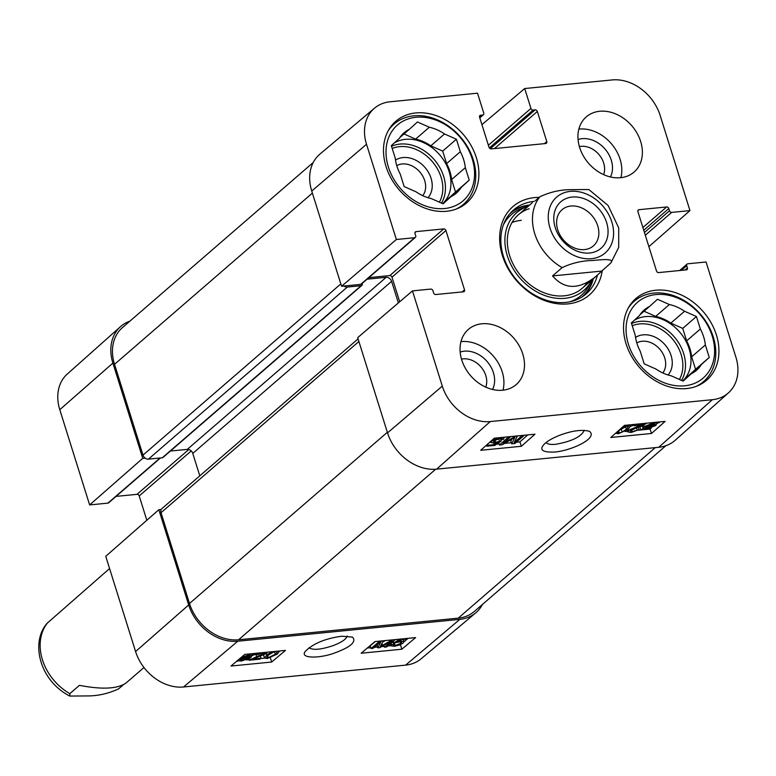 <?xml version="1.0" encoding="UTF-8"?>
<svg xmlns="http://www.w3.org/2000/svg" width="776" height="776" viewBox="0 0 776 776"><rect width="100%" height="100%" fill="white"/><g stroke="black" fill="none" stroke-linecap="round" stroke-linejoin="round"><path stroke-width="1.16" d="M347.134 636.048C346.387 639.065 341.828 642.218 333.438 645.506C321.157 649.648 313.009 650.404 309.003 647.756M392.743 641.762L393.81 644.4L393.442 645.205M407.992 638.338L407.225 638.987L400.736 639.628L397.39 641.791L401.037 641.005L403.986 641.626L403.122 643.023L399.669 644.972L394.286 646.34L391.085 645.768L391.618 644.691L393.81 644.4L395.207 645.554L400.901 643.323L401.57 642.276L399.514 641.898L393.917 643.013L399.805 639.143M393.354 642.906L393.888 642.926M393.374 641.228L393.917 643.013M391.133 643.12L391.618 644.691M383.276 640.772L380.221 646.621L392.171 639.899M382.549 642.169L385.41 640.559M395.324 639.589L386.555 646.98L384.489 647.184L392.181 640.695L379.736 647.65L377.805 647.844L380.919 641.703L373.091 648.309L371.025 648.513L379.784 641.112M383.916 645.322L384.489 647.184M377.117 644.914L377.805 647.844M375.274 641.558L370.2 645.845L371.025 648.513M250.26 656.273L249.241 657.66L242.316 660.395L240.162 660.182L250.26 656.273M250.056 655.933L239.929 659.852L240.929 658.455L247.913 655.701L250.056 655.933M253.703 653.528L254.402 654.672L252.016 655.594L250.929 657.476L241.578 661.055L238.552 660.812L236.195 661.656M254.043 653.489L254.402 654.672M236.981 660.997L238.213 659.959M241.569 657.127L248.689 655.041L251.696 655.293L253.975 654.41M251.23 653.77L251.696 655.293M267.322 652.315L266.643 653.45L252.908 659.028L260.998 658.232L259.892 659.163L248.989 660.24L265.004 652.926M248.601 658.989L248.989 660.24M249.668 658.387L250.027 659.542M252.016 655.604L255.925 654.216M264.247 652.558L264.587 653.635L263.083 652.577L258.001 654.469L256.031 654.575L258.854 653.023M255.653 653.334L256.031 654.575M260.416 656.331L260.998 658.232M276.401 651.297L277.449 651.733L275.334 654.216L268.234 657.757L266.643 657.34L268.758 654.866L272.948 652.102L275.849 651.316M268.797 654.828L274.491 651.568L275.334 654.216M279.573 650.977L277.43 654.013L267.303 658.552L264.509 658.106L263.617 655.119M264.509 658.106L266.672 655.07L272.085 651.714M264.441 657.893L263.646 655.342M246.39 659.939L248.824 659.707M260.629 658.543L264.538 658.155M361.16 653.227L374.944 641.587L415.616 637.591L401.832 649.221L361.16 653.227M367.31 648.038L370.773 647.698M374.216 647.359L377.553 647.029M381.559 646.641L384.236 646.369M387.68 646.03L391.065 645.7M400.047 644.817L400.852 644.449M401.832 649.221L400.464 644.778M404.005 641.781L408.108 638.328M231.006 666.041L244.789 654.401L285.471 650.404L271.678 662.035L231.006 666.041M271.678 662.035L270.417 657.932M341.789 636.223C325.076 638.532 312.854 643.653 305.123 651.588C299.594 658.931 321.012 658.475 335.659 652.597C350.975 646.835 356.601 641.665 352.527 637.096L341.789 636.223M183.553 686.983L405.635 665.119A42.806 33.552 49.1 0 0 421.155 658.775L475.736 612.865A43.805 34.338 -130.9 0 1 459.858 619.355L237.786 641.218A43.805 34.338 -130.9 0 1 188.684 604.96L158.838 509.716L105.74 556.314L135.587 651.549A42.806 33.552 49.1 0 0 183.553 686.983L237.786 641.218M160.486 457.956L108.63 502.829A1.95 1.523 -130.9 0 1 107.912 503.129L89.638 504.933L142.736 458.335L112.889 363.1A43.805 34.338 -130.9 0 1 120.542 326.618A43.805 34.338 -130.9 0 1 129.854 321.186M142.736 458.335L145.122 458.102M161.224 509.483L158.838 509.716M482.459 604.426A43.805 34.338 -130.9 0 1 475.736 612.865M146.819 520.26L139.205 495.942A1.95 1.523 49.1 0 0 137.022 494.331L116.07 496.388M120.542 326.618L67.269 374.051A42.806 33.552 49.1 0 0 59.791 409.689L89.638 504.933M579.391 146.615A20.118 15.772 -130.9 0 1 598.771 154.337A20.118 15.772 -130.9 0 1 603.621 174.629M461.507 359.142A20.118 15.772 -130.9 0 1 480.887 366.854A20.118 15.772 -130.9 0 1 485.747 387.146M396.759 165.627A20.118 15.772 -130.9 0 1 402.143 163.969A20.118 15.772 -130.9 0 1 421.901 174.745A20.118 15.772 -130.9 0 1 422.765 195.678M636.795 342.914A20.118 15.772 -130.9 0 1 642.179 341.246A20.118 15.772 -130.9 0 1 661.947 352.032A20.118 15.772 -130.9 0 1 662.801 372.965M628.201 308.159A53.059 41.584 -130.9 0 1 634.225 301.243A53.059 41.584 -130.9 0 1 700.398 314.154A53.059 41.584 -130.9 0 1 703.667 381.491A53.059 41.584 -130.9 0 1 695.956 386.467M388.155 130.872A53.059 41.584 -130.9 0 1 394.189 123.966A53.059 41.584 -130.9 0 1 460.352 136.867A53.059 41.584 -130.9 0 1 463.631 204.204A53.059 41.584 -130.9 0 1 455.919 209.18M584.299 430.302C581.282 436.762 571.747 441.428 555.694 444.299C550.523 444.745 547.332 444.144 546.12 442.504M584.027 295.588A55.494 43.495 49.1 0 0 593.368 278.632M529.668 205.019A55.494 43.495 49.1 0 0 511.549 211.838M528.068 206.406A51.342 40.245 49.1 0 0 527.923 206.455A51.342 40.245 49.1 0 0 519.794 277.934A51.342 40.245 49.1 0 0 591.7 280.155A51.342 40.245 49.1 0 0 591.768 280.02M529.145 208.744A48.675 38.15 49.1 0 0 519.716 274.423A48.675 38.15 49.1 0 0 587.442 282.367M521.307 220.316A48.675 38.15 49.1 0 0 512.005 222.547M668.058 374.992A24.987 19.584 49.1 0 0 667.961 348.754A24.987 19.584 49.1 0 0 643.081 334.844A24.987 19.584 49.1 0 0 635.544 337.415M682.899 380.987L691.115 373.877L683.142 381.103L671.259 375.836A39.915 31.282 -130.9 0 1 656.079 369.104L644.187 363.847L640.278 351.353A39.915 31.282 -130.9 0 1 635.282 335.407L631.363 322.923L639.337 315.706A39.915 31.282 -130.9 0 1 644.196 310.002A39.915 31.282 -130.9 0 1 649.522 306.481L657.495 299.264L669.378 304.531L655.662 316.395L644.032 311.234M701.291 364.652L687.585 376.525L695.558 369.308L691.639 356.815L705.355 344.951L709.264 357.435L701.291 364.652A39.915 31.282 -130.9 0 1 696.441 370.365A39.915 31.282 -130.9 0 1 691.115 373.877M709.264 357.435L695.558 369.308M639.957 314.765L649.522 306.481M700.359 329.005L686.644 340.868L682.735 328.384L670.842 323.117L684.558 311.254L696.441 316.521L700.359 329.005A39.915 31.282 -130.9 0 1 705.355 344.951M696.441 316.521L682.735 328.384M684.616 385.808A50.139 39.295 -130.9 0 1 626.892 320.944A50.139 39.295 -130.9 0 1 699.448 313.795A50.139 39.295 -130.9 0 1 684.616 385.808M669.378 304.531A39.915 31.282 -130.9 0 1 684.558 311.254M655.662 316.395A39.915 31.282 -130.9 0 1 670.842 323.117M686.644 340.868A39.915 31.282 -130.9 0 1 691.639 356.815M687.585 376.525A39.915 31.282 -130.9 0 1 686.964 377.466M634.264 320.304A38.945 30.526 -130.9 0 1 680.921 333.554A38.945 30.526 -130.9 0 1 682.725 380.919M428.022 197.705A24.987 19.584 49.1 0 0 427.915 171.467A24.987 19.584 49.1 0 0 403.035 157.557A24.987 19.584 49.1 0 0 395.508 160.128M442.853 203.71L451.079 196.59L443.106 203.816L431.214 198.549A39.915 31.282 -130.9 0 1 416.043 191.827L404.15 186.56L400.241 174.076A39.915 31.282 -130.9 0 1 395.246 158.129L391.327 145.636L399.3 138.419A39.915 31.282 -130.9 0 1 404.16 132.715A39.915 31.282 -130.9 0 1 409.485 129.194L417.459 121.977L429.341 127.245L415.626 139.108L403.986 133.957M461.254 187.375L447.539 199.238L455.512 192.021L451.603 179.537L465.319 167.665L469.228 180.148L461.254 187.375A39.915 31.282 -130.9 0 1 456.395 193.079A39.915 31.282 -130.9 0 1 451.079 196.59M469.228 180.148L455.512 192.021M399.921 137.478L409.485 129.194M460.323 151.718L446.607 163.59L442.689 151.097L430.806 145.83L444.522 133.967L456.404 139.234L460.323 151.718A39.915 31.282 -130.9 0 1 465.319 167.665M456.404 139.234L442.689 151.097M444.58 208.521A50.139 39.295 -130.9 0 1 386.846 143.657A50.139 39.295 -130.9 0 1 459.411 136.508A50.139 39.295 -130.9 0 1 444.58 208.521M429.341 127.245A39.915 31.282 -130.9 0 1 444.522 133.967M415.626 139.108A39.915 31.282 -130.9 0 1 430.806 145.83M446.607 163.59A39.915 31.282 -130.9 0 1 451.603 179.537M447.539 199.238A39.915 31.282 -130.9 0 1 446.928 200.179M394.227 143.017A38.945 30.526 -130.9 0 1 440.884 156.277A38.945 30.526 -130.9 0 1 442.689 203.632M500.879 438.411L501.267 439.643L501.626 438.799M501.267 439.643L499.86 438.43L494.186 440.739L493.536 441.825L495.602 442.233L501.18 441.088L494.933 445.385L486.853 446.181L487.92 445.24L494.399 444.6L497.726 442.349L494.079 443.154L491.121 442.504L491.965 441.04L495.398 439.012L500.762 437.615L503.983 438.217L503.459 439.352L501.267 439.643M498.638 438.624L499.443 441.146M499.482 438.469L500.336 438.44L501.18 441.088M486.503 445.114L486.853 446.181M487.58 444.163L487.92 445.24M493.943 443.164L494.399 444.6M489.637 442.339L491.024 442.204M514.944 443.513L511.704 443.833L514.857 437.383L502.295 444.755L499.404 445.036L508.503 436.975L510.569 436.772L502.964 443.523L515.322 436.306L517.252 436.112L514.226 442.514L521.967 435.646L524.033 435.443L514.944 443.513M511.84 439.167L510.86 441.185L511.704 443.833M498.696 442.805L499.404 445.036M500.927 440.293L501.732 439.585M503.828 437.722L504.419 437.198M516.991 436.665L517.883 435.87M644.856 427.867L645.855 426.422L652.752 423.599L654.905 423.822L644.856 427.867M645.06 428.226L655.148 424.171L654.168 425.626L647.213 428.478L645.06 428.226M641.16 429.797L643.11 428.575L644.167 426.606L653.479 422.91L659.231 422.532L656.845 423.492L655.846 425.452L646.447 429.167L643.43 428.885L641.16 429.797M643.11 428.575L642.266 425.927L639.88 426.878L640.724 429.526M642.266 425.927L642.344 425.093M656.215 422.251L656.515 423.182M659.057 421.969L659.231 422.532M635.02 424.336L646.068 423.735L630.548 430.564L630.141 431.31M630.548 430.564L632.062 431.679L639.104 429.623L631.072 432.513L627.832 431.931L628.492 430.748C628.948 430.011 631.858 428.711 637.203 426.868L642.169 424.976L634.079 425.772L635.166 424.811M636.533 427.848L637.135 429.72M638.328 427.207L639.104 429.623M630.616 426.383L633.866 425.112M633.662 424.472L634.079 425.772M619.558 430.098L625.708 426.441M626.348 429.264L622.197 432.125L619.306 432.93L617.696 432.494L619.772 429.914L626.833 426.237L628.434 426.674L626.348 429.264L625.505 426.616M623.021 426.654L627.765 425.413L630.558 425.888L628.444 429.06L618.346 433.765L615.572 433.27M630.558 425.888L630.228 424.811L630.558 425.888M638.231 430.234L650.084 429.06L651.21 428.061M625.078 431.524L627.619 431.272M521.336 446.287L480.664 450.293L494.312 438.188L534.984 434.191L521.336 446.287L519.93 441.874L527.796 434.899M496.718 444.163L499.055 443.93M504.642 443.377L511.355 442.718M516.399 442.223L519.93 441.874M651.491 433.474L610.819 437.48L624.457 425.384L665.129 421.378L651.491 433.474L650.084 429.06M554.617 452.039C571.476 450.701 598.461 438.062 589.411 431.301C582.116 429.39 572.484 430.612 560.524 434.958C551.076 438.605 545.082 442.398 542.54 446.307C540.057 450.536 544.083 452.447 554.617 452.039M712.349 399.698L490.277 421.562A42.806 33.552 -130.9 0 1 442.301 386.128L412.463 290.893L357.688 337.647L387.525 432.882A43.805 34.338 49.1 0 0 436.626 469.15L658.698 447.286A43.805 34.338 49.1 0 0 675.159 440.302L728.431 392.869A42.806 33.552 -130.9 0 1 712.349 399.698L658.698 447.286M492.556 389.484A25.967 20.351 49.1 0 0 487.095 361.49A25.967 20.351 49.1 0 0 460.168 352.061M503.003 390.192A36.511 28.615 49.1 0 0 493.468 356.223A36.511 28.615 49.1 0 0 461.293 341.585A36.511 28.615 49.1 0 0 460.973 341.615M610.431 176.967A25.967 20.351 49.1 0 0 604.97 148.973A25.967 20.351 49.1 0 0 578.052 139.544M620.887 177.675A36.511 28.615 49.1 0 0 611.352 143.706A36.511 28.615 49.1 0 0 579.168 129.068A36.511 28.615 49.1 0 0 578.847 129.097M399.688 301.786L391.987 277.197A1.95 1.523 49.1 0 0 389.804 275.587L368.862 277.643M396.361 239.503L414.636 237.708A1.95 1.523 49.1 0 0 415.354 237.407L361.412 284.084A1.95 1.523 -130.9 0 1 360.695 284.385L341.576 286.266L396.361 239.503L366.514 144.268A42.806 33.552 -130.9 0 1 374.546 108.145A42.806 33.552 -130.9 0 1 390.076 101.792L477.521 93.188L483.758 113.092A1.95 1.523 49.1 0 1 482.682 115.023L480.654 115.226A1.95 1.523 -130.9 0 0 479.578 117.157L489.016 147.275A1.95 1.523 -130.9 0 0 491.198 148.895L545.703 143.521A1.95 1.523 -130.9 0 0 546.779 141.591L537.332 111.472A1.95 1.523 -130.9 0 0 535.149 109.862L533.122 110.056A1.95 1.523 49.1 0 1 530.939 108.446L524.702 88.542L612.148 79.938A42.806 33.552 -130.9 0 1 660.124 115.362L689.961 210.606L648.882 246.652M374.546 108.145L319.964 154.055A43.805 34.338 49.1 0 0 311.739 191.032L341.576 286.266M655.827 290.224A54.029 42.35 -130.9 0 1 711.088 322.777A54.029 42.35 -130.9 0 1 706.587 380.25A54.029 42.35 -130.9 0 1 639.211 367.106A54.029 42.35 -130.9 0 1 635.874 298.537A54.029 42.35 -130.9 0 1 655.827 290.224M415.781 112.937A54.029 42.35 -130.9 0 1 471.051 145.5A54.029 42.35 -130.9 0 1 466.551 202.963A54.029 42.35 -130.9 0 1 399.165 189.819A54.029 42.35 -130.9 0 1 395.838 121.25A54.029 42.35 -130.9 0 1 415.781 112.937M599.741 111.269A36.511 28.615 -130.9 0 1 637.086 133.268A36.511 28.615 -130.9 0 1 634.04 172.097A36.511 28.615 -130.9 0 1 588.518 163.212A36.511 28.615 -130.9 0 1 586.268 116.885A36.511 28.615 -130.9 0 1 599.741 111.269M481.857 323.786A36.511 28.615 -130.9 0 1 519.202 345.786A36.511 28.615 -130.9 0 1 516.156 384.615A36.511 28.615 -130.9 0 1 470.634 375.73A36.511 28.615 -130.9 0 1 468.384 329.402A36.511 28.615 -130.9 0 1 481.857 323.786M597.501 275.014A55.494 43.495 -130.9 0 1 586.152 293.891A55.494 43.495 -130.9 0 1 565.665 302.427A55.494 43.495 -130.9 0 1 508.91 268.991A55.494 43.495 -130.9 0 1 513.528 209.976A55.494 43.495 -130.9 0 1 534.14 201.421M539.204 197.376A58.413 45.784 49.1 0 0 501.674 253.054A58.413 45.784 49.1 0 0 567.867 303.901A58.413 45.784 49.1 0 0 602.302 270.29M415.354 237.407A1.95 1.523 49.1 0 0 415.703 235.778L415.014 233.557A1.95 1.523 -130.9 0 1 416.082 231.626L443.746 228.91A1.95 1.523 -130.9 0 1 445.928 230.52L464.523 289.875A1.95 1.523 -130.9 0 1 463.456 291.805L435.802 294.531A1.95 1.523 -130.9 0 1 433.619 292.921L432.921 290.699A1.95 1.523 49.1 0 0 430.738 289.089L412.463 290.893M679.63 270.523L687.07 264.082A1.95 1.523 49.1 0 1 687.788 263.782L706.063 261.987L735.91 357.222A42.806 33.552 -130.9 0 1 728.431 392.869M687.07 264.082A1.95 1.523 49.1 0 0 686.721 265.722L687.41 267.933A1.95 1.523 -130.9 0 1 686.343 269.864L658.678 272.589A1.95 1.523 -130.9 0 1 656.496 270.979L637.901 211.615A1.95 1.523 -130.9 0 1 638.968 209.685L666.632 206.969A1.95 1.523 -130.9 0 1 668.815 208.579L669.504 210.791A1.95 1.523 49.1 0 0 671.686 212.401L689.961 210.606M481.925 124.645L524.702 88.542M362.091 283.492L362.188 283.783A1.95 1.523 -130.9 0 1 361.112 285.714L347.289 287.071A4.869 3.812 -130.9 0 1 343.962 286.034M398.369 302.921L391.608 281.339A4.869 3.812 49.1 0 0 386.157 277.313L367.067 279.185M358.066 338.879L161.912 508.62A4.869 3.812 49.1 0 0 161.03 512.703L189.489 603.505A43.805 34.338 49.1 0 0 238.591 639.773L458.218 618.152A43.805 34.338 49.1 0 0 474.388 611.41L665.847 445.734M313.242 162.485L122.462 327.579A43.805 34.338 49.1 0 0 114.528 364.313L142.988 455.114A4.869 3.812 49.1 0 0 148.439 459.14L162.271 457.782A1.95 1.523 49.1 0 0 162.989 457.481L361.829 285.413M170.429 451.04L187.307 449.382A4.869 3.812 -130.9 0 1 192.768 453.407L199.791 475.843M570.903 206.028A23.93 18.76 -130.9 0 1 595.376 220.452A23.93 18.76 -130.9 0 1 593.388 245.905A23.93 18.76 -130.9 0 1 563.541 240.085A23.93 18.76 -130.9 0 1 562.067 209.704A23.93 18.76 -130.9 0 1 570.903 206.028M572.154 197.055A30.749 24.105 49.1 0 0 563.056 241.22A30.749 24.105 49.1 0 0 607.559 236.835A30.749 24.105 49.1 0 0 572.154 197.055M610.945 262.812L595.987 276.372C579.003 289.865 564.53 289.71 552.541 275.926L562.144 267.623C571.863 263.093 581.796 260.736 591.952 260.542C600.168 259.873 614.582 257.933 610.945 262.812L618.695 247.399L618.724 227.882L608.093 205.465L588.809 189.519L569.739 189.664C559.583 189.858 549.65 192.225 539.931 196.745L535.207 200.829M601.351 271.125L552.541 275.926M109.571 568.546L47.142 623.264C30.652 641.626 38.742 680.067 69.762 696.062L69.83 693.647L79.433 685.334C102.238 689.757 117.855 688.913 126.284 682.822L143.967 667.525M123.355 684.752L118.641 688.836C108.921 693.366 98.979 695.723 88.823 695.917L69.762 696.062M394.412 642.994L395.207 645.554M400.445 641.859L400.901 643.323M400.639 639.696L401.037 641.005M381.947 643.323L382.558 645.293M248.97 656.777L249.241 657.66M242.025 659.464L242.316 660.395M248.388 654.052L248.689 655.041M255.838 654.246L256.662 656.913M267.652 655.856L268.234 657.757M266.265 653.741L266.672 655.07M459.858 619.355L405.635 665.119M191.216 450.934L139.205 495.942M188.801 449.517L137.022 494.331M160.069 457.995L107.912 503.129M112.889 363.1L59.791 409.689M188.684 604.96L135.587 651.549M529.193 205.436A55.106 43.194 49.1 0 0 509.919 213.613M582.029 296.946A55.106 43.194 49.1 0 0 592.893 279.05M527.923 206.455L523.14 207.997A53.408 41.865 49.1 0 0 503.401 224.875M569.953 301.777A53.408 41.865 49.1 0 0 589.488 284.666L591.7 280.155M632.256 325.755A36.996 28.993 -130.9 0 1 671.909 338.346A36.996 28.993 -130.9 0 1 679.407 379.445M631.567 323.573A38.945 30.526 -130.9 0 1 673.946 336.522A38.945 30.526 -130.9 0 1 681.522 380.385M392.22 148.468A36.996 28.993 -130.9 0 1 431.863 161.069A36.996 28.993 -130.9 0 1 439.371 202.158M391.531 146.286A38.945 30.526 -130.9 0 1 433.9 159.245A38.945 30.526 -130.9 0 1 441.486 203.099M494.942 440.167L495.602 442.233M491.771 440.438L491.965 441.04M495.107 438.11L495.398 439.012M514.081 437.848L514.294 438.498M653.867 424.685L654.168 425.626M646.893 427.489L647.213 428.478M642.528 425.655L643.188 427.741M643.702 425.151L644.167 426.606M655.216 422.348L655.38 422.871M631.499 429.923L632.062 431.679M628.056 429.39L628.492 430.748M636.766 425.51L637.203 426.868M621.353 429.477L622.197 432.125M618.676 430.952L619.306 432.93M436.626 469.15L490.277 421.562M544.393 143.657L546.779 141.591M479.529 116.196L480.654 115.226M479.714 117.593L482.682 115.023M488.385 145.267L530.939 108.446M489.346 147.935L533.122 110.056M490.257 148.711L535.149 109.862M494.467 148.565L537.332 111.472M391.987 277.197L445.928 230.52M389.804 275.587L443.746 228.91M462.147 291.931L464.523 289.875M360.695 284.385L414.636 237.708M414.966 232.596L416.082 231.626M637.853 210.655L638.968 209.685M642.877 227.513L666.632 206.969M643.74 230.268L668.815 208.579M644.439 232.48L669.504 210.791M645.302 235.235L671.686 212.401M681.357 270.358L686.721 265.722M685.033 269.99L687.41 267.933M387.525 432.882L442.301 386.128M311.739 191.032L366.514 144.268M458.218 618.152L655.274 447.626M238.591 639.773L435.666 469.228M114.528 364.313L312.379 193.098M142.988 455.114L340.839 283.9M148.439 459.14L347.289 287.071M162.271 457.782L361.112 285.714M187.307 449.382L386.157 277.313M192.768 453.407L391.608 281.339M161.03 512.703L358.89 341.488M387.34 432.29L189.489 603.505M550.009 228.076A36.996 28.993 -130.9 0 1 570.379 191.371A36.996 28.993 -130.9 0 1 611.837 221.994A36.996 28.993 -130.9 0 1 591.477 258.699A36.996 28.993 -130.9 0 1 550.009 228.076M562.144 267.623A48.675 38.15 -130.9 0 1 534.771 233.789A48.675 38.15 -130.9 0 1 539.931 196.745M47.617 622.769A48.675 38.15 49.1 0 0 69.83 693.647M403.986 641.626L403.161 638.958M391.085 645.768L390.26 643.1M634.225 301.243L630.461 304.502M703.667 381.491L699.894 384.75M394.189 123.966L390.425 127.225M463.631 204.204L459.858 207.464M491.121 442.504L490.752 441.34M503.983 438.217L503.682 437.266M627.832 431.931L626.989 429.283M479.801 117.845L483.399 114.722M532.278 202.759L518.446 214.729M595.987 276.372L582.145 288.342"/></g></svg>
